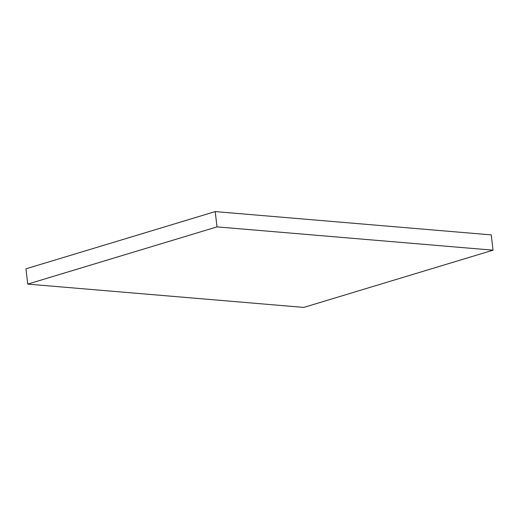 <?xml version="1.0" encoding="UTF-8"?>
<svg xmlns="http://www.w3.org/2000/svg" width="519" height="519" viewBox="0 0 519 519"><rect width="100%" height="100%" fill="white"/><g stroke="black" fill="none" stroke-linecap="round" stroke-linejoin="round"><path stroke-width="0.78" d="M491.253 234.893L493.05 250.177L217.007 226.881L215.216 211.59L491.253 234.893L215.216 211.59L217.007 226.881L27.747 284.107L25.95 268.823L215.216 211.59L25.95 268.823L27.747 284.107L303.784 307.41L493.05 250.177L491.253 234.893M493.05 250.177L217.007 226.881L27.747 284.107L303.784 307.41L493.05 250.177"/></g></svg>
